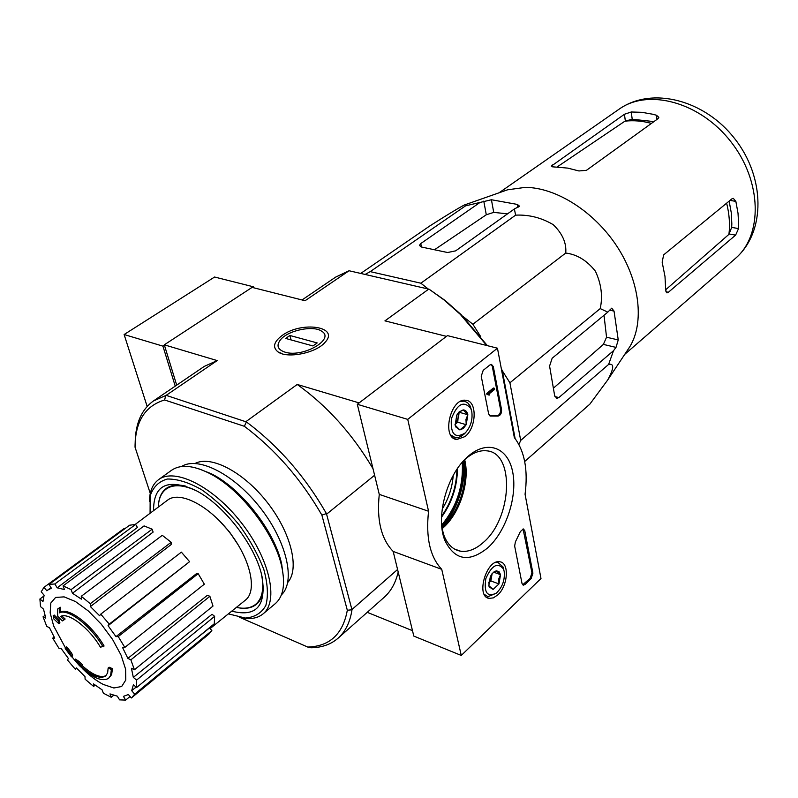 <?xml version="1.0" encoding="UTF-8"?>
<svg xmlns="http://www.w3.org/2000/svg" width="798" height="798" viewBox="0 0 798 798"><rect width="100%" height="100%" fill="white"/><g stroke="black" fill="none" stroke-linecap="round" stroke-linejoin="round"><path stroke-width="1.2" d="M502.261 370.691L509.922 382.801L520.695 440.426L518.929 444.486M462.81 316.297L472.875 324.247L480.655 336.556M365.105 274.452L370.222 271.629L420.845 283.2L428.217 289.006M108.139 668.046L109.176 667.208L112.418 668.664L111.381 669.492L110.613 675.447L108.558 678.33C102.054 682.081 92.329 677.811 79.361 665.532L74.413 659.886L78.044 662.28L81.526 665.731L78.633 664.026C90.583 675.477 99.55 679.487 105.565 676.056L107.64 672.884L108.139 668.046L111.381 669.492M112.418 668.664L111.65 674.619L108.558 678.33M106.044 675.617C100.488 678.24 92.448 674.839 81.935 665.412M74.413 659.886L75.441 659.088L79.072 661.472L82.553 664.924L81.526 665.731M79.072 661.472L78.044 662.28M57.406 609.203L60.279 607.238L60.379 612.096C68.927 607.278 91.95 624.934 104.089 646.021L100.448 647.238C89.276 627.926 68.169 611.857 60.518 616.485L64.079 619.827L62.294 620.944L57.795 616.375L57.406 609.203L59.222 608.026L59.321 612.884C67.86 608.086 90.882 625.762 103.032 646.849M60.379 612.096L59.321 612.884M60.279 607.238L59.222 608.026M61.895 615.996L65.137 619.019L64.079 619.827M53.147 615.837L54.194 615.049L59.232 619.856L58.184 620.654L58.862 623.747L53.825 618.929L53.147 615.837L58.184 620.654M59.232 619.856L59.92 622.949L58.862 623.747M65.396 647.657L66.433 646.859L68.049 648.425L71.281 652.694L70.254 653.492L71.67 655.936L69.885 654.31L71.471 656.834L65.217 648.575L66.842 650.3L65.396 647.657L67.012 649.223L70.254 653.492M71.281 652.694L72.708 655.128L71.67 655.936M69.486 651.078L68.458 651.876M68.049 648.425L67.012 649.223M72.179 655.537L72.498 656.026L71.471 656.834M218.881 520.196L229.625 532.136L238.562 545.483M240.088 617.502L307.749 647.058C329.724 646.39 342.921 634.111 347.32 610.231L351.988 609.802C350.063 622.191 345.444 631.637 338.143 638.141C330.941 644.405 321.883 647.617 310.961 647.777L307.749 647.058M150.273 493.393L135.042 447.169C135.171 421.633 145.037 405.903 164.627 399.978L244.358 426.292C275.19 449.444 301.026 479.049 321.883 515.099L347.32 610.231M195.101 463.439C211.121 455.02 243.919 472.226 267.49 502.67C291.21 532.994 299.839 569.014 287.739 582.47M486.76 345.504L460.237 314.302L443.848 299.799L429.244 289.295L445.304 300.617L461.084 314.592L487.398 345.664M501.214 368.117L502.351 371.02L501.433 369.284M501.952 371.998L502.351 371.02M502.471 371.579L515.109 438.531M135.201 441.683C135.69 422.92 141.765 409.344 153.425 400.965L166.154 395.349L246.383 421.923C278.293 445.713 304.976 476.266 326.432 513.583L351.988 609.802M326.432 513.583L321.883 515.099M446.122 336.636L358.791 403.16M326.861 513.962L374.601 475.249M352.177 609.333L397.574 569.493M446.052 336.267L384.935 320.866L428.716 289.125L349.065 270.751L305.065 300.726L252.108 287.38L164.308 344.826L176.697 385.145M282.213 335.429C273.684 341.843 272.298 347.349 278.063 351.948C287.36 358.861 316.188 352.995 324.966 342.412C340.267 326.651 301.913 320.776 282.213 335.429M246.123 421.504L297.225 384.456L358.691 402.781M164.308 344.826L217.186 360.586L204.288 366.392L153.425 400.965M166.154 395.349L217.186 360.586M367.24 612.325L412.486 630.669M338.143 638.141L384.147 597.323C390.98 591.248 395.658 582.819 398.192 572.036M373.005 468.705C352.526 434.062 327.26 405.983 297.225 384.456M429.244 289.295L428.716 289.125M349.065 270.751L335.639 277.125L302.033 299.958M244.358 426.292L246.383 421.923M165.715 395.529L164.627 399.978M453.224 475.438C452.267 487.538 448.586 498.77 442.192 509.124M158.353 507.059C158.612 498.81 161.196 492.825 166.094 489.104C173.216 484.127 183.291 484.685 196.338 490.78M261.535 574.56C264.238 588.675 262.313 598.57 255.769 604.246C250.961 608.106 244.517 609.153 236.427 607.378M166.094 489.104L169.595 486.561M259.061 601.512L255.769 604.246M65.636 648.245L53.646 625.911L50.164 612.914L50.803 603.029L55.601 597.433L64.119 596.874L75.471 601.542L88.359 610.989L101.266 624.176L112.618 639.507L121.057 655.138L125.605 669.193L125.775 680.036L121.665 686.509L113.835 687.986L103.251 684.435C96.698 681.023 89.915 675.886 82.912 669.033M74.443 659.866L71.77 656.594M130.862 659.846L127.85 658.37L207.44 595.258L209.874 596.305L130.862 659.846L134.423 669.761L131.421 668.285L133.326 677.382L212.059 614.29L214.632 616.335L136.578 680.105L133.326 677.382M124.817 647.427L118.244 636.575L198.173 573.662L204.338 584.186L124.817 647.427L122.533 647.457L127.85 658.37M118.244 636.575L115.979 636.634L196.278 573.812L198.173 573.662M108.069 625.692L109.246 624.116L189.585 561.672L108.069 625.692L115.979 636.634M109.246 624.116L100.748 614.141L99.59 615.727L90.393 606.58L90.284 603.727L81.276 596.286L81.406 599.148L72.468 593.273L71.102 589.622L63.082 585.892L64.448 589.532L57.187 587.817L54.843 583.966L49.047 584.425L51.381 588.256L47.84 590.001L51.002 587.627M124.578 528.924L124.179 528.456L43.96 587.368L46.883 590.819L47.84 590.001M43.96 587.368L41.197 591.797L44.109 595.228L42.962 601.542L39.91 598.989L40.489 606.58L43.511 609.133L45.765 618.151L43.052 616.814L46.763 626.39L49.476 627.727L54.713 638.101L52.708 638.151L58.972 648.315L60.977 648.285L68.428 658.54L67.421 659.936L75.341 669.293L76.369 667.916L84.997 676.634L85.107 679.188L93.605 686.43L93.506 683.896L102.104 689.841L103.361 693.193L111.241 697.272L109.984 693.911L117.326 696.175L119.58 699.866L125.675 700.085L123.421 696.385L128.368 694.499L131.321 697.981L131.919 697.522L134.662 694.17L131.69 690.669L136.139 687.088M214.632 616.335L214.283 623.777L136.638 687.497L133.406 684.784L131.69 690.669M136.638 687.497L136.578 680.105M135.211 524.426L167.56 500.147C179.51 490.6 208.478 505.134 229.445 532.226C250.572 559.179 257.584 590.849 245.425 600.116L210.123 628.585M54.843 583.966L135.65 524.436L137.426 527.438L57.187 587.817M71.102 589.622L152.149 529.204L153.116 532.096L72.468 593.273M90.284 603.727L171.161 542.281L171.121 544.585L90.393 606.58M191.869 642.171L209.555 627.916L211.859 630.61L134.662 694.17M152.149 529.204L144.069 525.912L63.082 585.892M171.161 542.281L162.283 535.318L81.276 596.286M189.585 561.672L181.375 552.136L100.748 614.141M209.874 596.305L212.996 606.071L134.423 669.761M131.919 697.522L208.847 634.141L211.859 630.61M130.064 696.484L125.675 700.085M113.695 695.277L111.241 697.272M95.181 685.163L93.605 686.43M76.668 668.245L75.341 669.293M54.134 637.063L52.708 638.151M44.937 615.408L43.052 616.814M43.81 596.106L39.91 598.989M135.65 524.436L129.615 525.214L49.047 584.425M524.695 461.493L589.822 404.177L607.687 380.008C614.031 368.377 614.33 363.18 608.615 364.437L520.695 440.426M608.615 364.437L613.512 350.701L616.006 347.399L618.241 339.948L614.041 311.11L611.717 308.178L607.807 312.138L600.216 308.597C602.909 296.277 601.293 283.789 595.378 271.15C586.899 260.467 577.024 254.432 565.742 253.046C566.61 243.001 562.43 233.535 553.204 224.647C541.383 217.684 528.855 214.522 515.618 215.151L514.371 208.966L519.588 206.243L517.373 204.428L491.428 199.749L465.523 205.864L466.231 204.338C465.483 203.65 445.005 216.188 429.733 226.004L360.716 273.435M465.523 205.864L370.222 271.629M479.728 202.642L420.755 243.58L419.419 245.435L421.414 247.011L447.598 252.517L455.648 250.861L514.371 208.966M515.618 215.151L420.845 283.2M565.742 253.046L472.875 324.247M600.216 308.597L509.922 382.801M607.807 312.138L552.156 358.242L549.583 366.073L554.65 395.609L556.795 398.362L558.849 397.584L613.512 350.701M726.639 203.181C729.352 214.073 730.12 224.457 728.933 234.343L731.676 227.39L731.826 223.769L731.247 212.597L729.143 201.126M728.933 234.343L665.731 289.744M557.164 166.922L624.914 121.186C633.353 120.169 642.2 120.907 651.447 123.401M653.951 121.595L632.206 119.251L624.914 121.186M663.657 254.861L662.16 262.153L664.993 276.477L665.722 290.253L666.968 292.896L668.365 292.277L735.606 235.131L738.549 228.577L738.669 224.827L738.02 213.246L735.856 201.365L733.292 198.343L731.966 198.802L663.657 254.861M624.445 114.254L551.288 166.124L553.313 166.882L567.717 168.109L578.939 170.962L586.45 170.323L658.061 118.623L658.849 117.336L656.455 115.231L652.774 114.244L641.851 112.319L631.258 111.989L624.445 114.254L625.333 120.917M553.383 388.217L603.378 344.397L606.55 337.215L604.016 315.28M507.548 213.834L493.723 212.388L486.291 214.772L434.481 249.754M503.448 191.251L507.608 189.794L525.333 187.36C556.296 187.55 594.34 211.61 617.103 246.582C639.906 281.534 644.495 322.611 629.822 346.711L627.268 350.551M253.814 287.809L253.555 286.831L214.592 277.026L124.119 334.532L147.151 406.421M164.418 345.165L162.932 346.142L124.119 334.532M253.555 286.831L252.547 287.489M162.932 346.142L175.241 386.132M407.738 419.379L497.453 348.197L514.341 437.583C524.605 451.04 528.186 469.942 525.064 494.261L540.984 578.52L461.264 655.447L441.743 569.343C430.052 556.914 425.663 537.543 428.566 511.249L407.738 419.379L357.305 404.287L447.459 335.619L497.453 348.197M497.762 594.919L493.364 597.872L489.134 598.39C475.428 596.804 486.451 558.919 499.757 561.802C509.533 562.44 508.067 585.872 497.762 594.919M464.965 436.606L456.795 439.489C441.254 438.391 450.361 397.833 465.623 400.277C477.374 400.516 476.785 427.658 464.965 436.606M487.967 547.657C469.244 562.819 454.92 560.485 444.975 540.655C435.409 518.141 446.341 476.087 466.521 457.783C485.773 439.299 507.279 446.371 512.446 470.86C517.922 495.079 506.6 530.76 487.967 547.657M481.234 376.237L483.199 370.342L489.912 364.965L491.488 364.407L493.294 366.551L501.563 409.703C501.673 413.374 500.486 415.499 498.022 416.077L490.371 416.037L488.665 414.002L481.234 376.237M514.65 546.032L515.398 541.882L520.356 531.578L523.378 528.954L524.765 530.67L532.914 573.154L531.119 578.64L525.084 584.425L523.318 585.163L522.032 583.557L514.65 546.032M441.743 569.343L393.175 551.428L413.813 636.096L461.264 655.447M393.175 551.428C381.215 539.089 376.576 520.077 379.269 494.381L428.566 511.249M379.269 494.381L357.305 404.287M464.725 459.907C467.359 486.042 459.867 508.925 442.262 528.575M464.466 459.838C472.077 453.035 479.508 450.032 486.73 450.83C515.119 452.675 512.156 518.301 483.349 542.421C475.668 549.273 468.097 552.206 460.636 551.209C453.264 549.912 447.758 544.805 444.117 535.877L442.002 528.466M464.665 459.658C470.112 480.865 460.157 512.725 443.369 527.588L442.062 528.745M491.199 364.407L492.276 366.292L500.555 409.414C500.655 413.085 499.478 415.209 497.014 415.788L497.852 416.057M489.643 415.758L496.845 415.768M487.987 394.811L487.778 393.703L494.411 388.287L494.62 389.384L489.294 393.743L489.134 395.15L488.765 394.282L486.97 394.531L486.76 393.424L487.778 393.703M489.134 395.15L488.087 394.721M486.76 393.424L493.393 388.008L494.411 388.287M523.079 528.944L531.947 572.804L530.161 578.291L522.66 584.824M455.02 424.466L457.753 422.222L458.451 412.626L463.159 409.913C465.543 409.982 467.099 411.588 467.837 414.741L466.202 424.696L463.279 428.446L459.867 429.923L455.139 425.154L456.785 415.11L459.02 412.017L463.159 409.913L467.837 414.741L465.972 419.399L466.202 424.696L459.867 429.923L455.668 426.87L455.139 425.154M471.768 411.519C472.855 419.698 470.7 426.83 465.294 432.905C455.03 439 450.391 434.282 451.369 418.751C457.254 403.778 463.738 400.347 470.8 408.456L471.768 411.519M464.655 433.553L461.074 436.446L457.344 437.753L455.538 437.763L450.68 434.96M460.436 401.434L464.386 401.145L467.578 402.681L470.012 405.803L471.428 409.923M455.01 424.446L458.571 417.264L459.129 412.047M457.753 422.222L466.202 424.696M459.379 412.297L467.837 414.741M496.266 570.819L498.979 571.597L500.536 574.66L498.959 583.927L493.124 589.433L488.815 585.642L490.391 576.306L493.473 572.226L496.266 570.819L500.536 574.66L498.75 578.909L498.959 583.927L493.124 589.433L489.204 586.929L488.815 585.642M504.146 571.258C505.074 579.757 502.511 587.019 496.466 593.044C487.309 597.542 483.758 592.754 485.812 578.67C491.748 565.233 497.633 561.991 503.458 568.964L504.146 571.258M496.156 593.293L487.977 596.655L484.246 594.35M495.588 562.47L497.922 562.4L502.989 566.909L503.777 569.503M491.827 573.981L491.658 576.356L492.117 573.612M488.605 583.089L490.88 580.964L491.658 576.356L488.615 583.019M490.88 580.964L498.959 583.927M493.653 572.176L500.536 574.66M150.074 513.274L150.174 495.897C153.136 487.019 158.872 481.394 167.381 479.029C177.266 478.87 188.647 482.401 201.495 489.623C214.652 498.86 227.171 510.56 239.041 524.735C249.874 539.717 258.163 554.72 263.899 569.742C267.759 583.986 268.407 595.887 265.844 605.453C261.475 613.143 254.632 617.333 245.305 618.041L228.378 613.871M153.555 510.66C153.485 485.403 166.952 478.371 193.964 489.553C222.722 503.059 256.068 545.862 262.133 577.084C266.382 606.061 256.258 617.413 231.759 611.138M149.416 501.523C149.555 491.438 152.598 484.157 158.533 479.678C174.662 467.259 213.355 486.561 241.455 522.85C269.764 558.989 279.031 601.253 263.061 613.891C257.255 618.58 249.435 619.747 239.6 617.393M158.533 479.678L171.5 470.311C180.288 464.236 192.737 465.154 208.827 473.064C239.759 488.137 274.702 533.004 281.764 566.71C285.494 584.266 283.35 596.565 275.33 603.617L263.061 613.891M198.612 468.735L211.29 473.763C241.186 488.326 274.871 531.588 281.694 564.156L283.46 577.772M181.515 466.541C197.934 455.838 234.323 474.261 260.517 508.097C286.891 541.802 295.809 581.592 281.395 594.879M158.403 505.832C158.802 497.882 161.396 492.097 166.184 488.476C171.011 484.985 177.495 484.196 185.625 486.102M263.45 586.091C263.3 594.41 260.946 600.485 256.407 604.325C251.719 608.096 245.455 609.193 237.634 607.627M284.976 352.147C277.534 349.574 276.088 345.394 280.627 339.609C288.287 330.222 313.594 325.075 321.714 331.25C335.479 339.14 302.841 357.993 284.976 352.147M285.644 338.432L289.893 335.479L317.195 342.931L312.946 345.943L285.644 338.432M291.061 339.918L289.893 335.479M464.286 460.027C465.434 485.493 457.992 508.226 441.972 528.216M463.219 461.194L463.279 470.96M447.608 518.8L441.803 526.63M462.94 461.503C464.426 485.812 457.364 507.378 441.763 526.201C450.75 515.977 457.094 503.538 460.815 488.915L463.279 470.94L462.94 461.513M462.232 462.311C463.588 485.882 456.735 506.82 441.673 525.124M457.463 468.546C457.274 486.421 451.967 502.64 441.523 517.224M456.915 469.364C456.586 486.531 451.469 502.151 441.563 516.236M619.078 109.196C648.166 88.129 700.245 102.034 731.018 141.894C762.13 181.485 762.878 235.42 735.347 258.482C766.09 231.999 765.073 177.196 734.868 138.902C705.143 100.239 652.265 85.855 619.078 109.196L499.039 192.807M665.871 291.759L668.365 292.277M729.302 234.013L735.606 235.131M731.676 227.39L738.549 228.577M730.01 200.418L735.856 201.365M656.455 115.231L656.973 119.411M631.258 111.989L632.206 119.251M552.316 164.917L552.625 166.862M609.423 310.093L614.041 311.11M606.55 337.215L618.241 339.948M491.428 199.749L493.723 212.388M517.373 204.428L517.922 207.59M483.778 201.126L486.291 214.772M603.378 344.397L616.006 347.399M554.879 396.526L558.849 397.584M420.755 243.58L421.464 247.021M492.276 366.292L493.294 366.551M500.555 409.414L501.563 409.703M489.713 415.748L490.72 416.037M488.446 394.431L489.024 394.591M524.126 584.076L525.084 584.425M530.161 578.291L531.119 578.64M531.947 572.804L532.914 573.154M523.787 530.341L524.765 530.67M281.923 353.534L278.063 351.948M463.259 316.756L462.491 316.547M624.724 354.372L735.347 258.482M556.276 398.222L556.795 398.362M507.608 189.794L466.231 204.338M629.822 346.711L607.687 380.008M486.999 597.542L489.134 598.39M454.361 438.701L456.795 439.489M444.117 535.877L444.975 540.655M465.234 459.05L466.521 457.783M460.636 551.209L454.441 549.004M455.488 426.032L455.668 426.87M470.8 408.456L470.331 406.461M465.294 432.905L464.097 434.112M463.808 401.055L462.351 400.646M453.284 437.075L451.858 436.656M489.034 586.151L489.204 586.929M503.458 568.964L502.989 566.909M497.922 562.4L496.855 562.021M485.982 595.907L484.935 595.517M211.29 473.763L208.827 473.064M281.694 564.156L281.764 566.71"/></g></svg>
